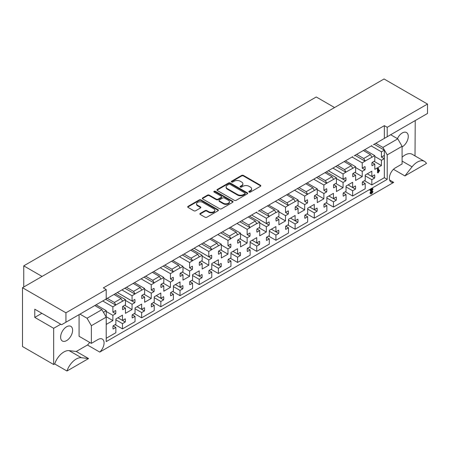 <?xml version="1.0" encoding="UTF-8"?>
<svg xmlns="http://www.w3.org/2000/svg" width="450" height="450" viewBox="0 0 450 450"><rect width="100%" height="100%" fill="white"/><g stroke="black" fill="none" stroke-linecap="round" stroke-linejoin="round"><path stroke-width="0.67" d="M249.097 192.088A0.934 0.54 0 0 0 250.419 192.088L260.421 186.311A1.333 0.771 0 0 0 260.809 185.771A1.333 0.771 0 0 0 260.421 185.226L243.472 175.444A1.333 0.771 0 0 0 241.594 175.444L231.587 181.221A0.934 0.54 0 0 0 231.317 181.597A0.934 0.54 0 0 0 231.587 181.98A0.934 0.54 0 0 0 232.909 181.98L234.203 181.232A4.258 2.458 0 0 1 240.227 181.232L241.639 182.047A4.258 2.458 0 0 1 242.888 183.786A4.258 2.458 0 0 1 241.639 185.524L240.345 186.272A0.934 0.54 0 0 0 240.069 186.654A0.934 0.54 0 0 0 240.345 187.031A0.934 0.54 0 0 0 241.661 187.031L242.955 186.289A4.258 2.458 0 0 1 248.979 186.289L250.391 187.104A4.258 2.458 0 0 1 251.64 188.843A4.258 2.458 0 0 1 250.391 190.581L249.097 191.329A0.934 0.54 0 0 0 248.828 191.706A0.934 0.54 0 0 0 249.097 192.088M66.966 371.019L54.686 363.932A14.422 8.325 -60 0 1 63.866 351.99A14.422 8.325 -60 0 1 69.12 350.64L76.275 351.473L88.549 358.56L66.966 371.019A14.422 8.325 -60 0 1 76.146 359.077A14.422 8.325 -60 0 1 81.394 357.728L88.549 358.56M402.086 157.219A14.422 8.325 -60 0 1 405.028 155.025A14.422 8.325 -60 0 1 412.239 154.311L424.513 161.398A14.422 8.325 -60 0 1 426.482 163.457L404.899 175.916L412.048 166.826A14.422 8.325 -60 0 1 417.302 162.112A14.422 8.325 -60 0 1 424.513 161.398M66.617 340.599A8.477 4.894 120 0 0 72.152 333.129A8.477 4.894 120 0 0 70.852 326.34A8.477 4.894 120 0 0 66.617 326.756A8.477 4.894 120 0 0 61.076 334.226A8.477 4.894 120 0 0 62.376 341.021A8.477 4.894 120 0 0 66.617 340.599M402.086 146.914A8.477 4.894 120 0 0 402.277 146.807A8.477 4.894 120 0 0 407.812 139.337A8.477 4.894 120 0 0 406.513 132.547A8.477 4.894 120 0 0 402.277 132.964A8.477 4.894 120 0 0 397.423 138.634M106.222 338.276L115.864 332.713L115.864 327.448L113.096 329.051A8.814 5.091 -60 0 1 113.096 325.839L115.864 324.242L115.864 318.977L122.479 315.157L122.479 320.417L125.246 318.819A8.814 5.091 -60 0 1 125.246 322.031L122.479 323.629L122.479 328.888L135.045 321.637L135.045 316.378L132.272 317.976A8.814 5.091 -60 0 1 132.272 314.764L135.045 313.166L135.045 307.907L141.66 304.088L141.66 309.347L144.428 307.749A8.814 5.091 -60 0 1 144.428 310.961L141.66 312.559L141.66 317.818L154.221 310.562L154.221 305.303L151.453 306.9A8.814 5.091 -60 0 1 151.453 303.688L154.221 302.091L154.221 296.831L160.841 293.012L160.841 298.271L163.609 296.674A8.814 5.091 -60 0 1 163.609 299.886L160.841 301.483L160.841 306.743L173.402 299.492L173.402 294.227L170.634 295.83A8.814 5.091 -60 0 1 170.634 292.618L173.402 291.021L173.402 285.756L180.023 281.936L180.023 287.196L182.79 285.598A8.814 5.091 -60 0 1 182.79 288.81L180.023 290.407L180.023 295.667L192.583 288.416L192.583 283.157L189.816 284.754A8.814 5.091 -60 0 1 189.816 281.543L192.583 279.945L192.583 274.686L199.204 270.861L199.204 276.126L201.971 274.528A8.814 5.091 -60 0 1 201.971 277.734L199.204 279.338L199.204 284.597L211.764 277.341L211.764 272.081L208.997 273.679A8.814 5.091 -60 0 1 208.997 270.467L211.764 268.869L211.764 263.61L218.385 259.791L218.385 265.05L221.153 263.452A8.814 5.091 -60 0 1 221.153 266.664L218.385 268.262L218.385 273.521L230.946 266.271L230.946 261.006L228.178 262.603A8.814 5.091 -60 0 1 228.178 259.397L230.946 257.794L230.946 252.534L237.561 248.715L237.561 253.974L240.334 252.377A8.814 5.091 -60 0 1 240.334 255.589L237.561 257.186L237.561 262.446L250.127 255.195L250.127 249.936L247.359 251.533A8.814 5.091 -60 0 1 247.359 248.321L250.127 246.724L250.127 241.464L256.742 237.639L256.742 242.904L259.509 241.301A8.814 5.091 -60 0 1 259.509 244.513L256.742 246.111L256.742 251.376L269.308 244.119L269.308 238.86L266.541 240.458A8.814 5.091 -60 0 1 266.541 237.246L269.308 235.648L269.308 230.389L275.923 226.569L275.923 231.829L278.691 230.231A8.814 5.091 -60 0 1 278.691 233.443L275.923 235.041L275.923 240.3L288.489 233.044L288.489 227.784L285.722 229.382A8.814 5.091 -60 0 1 285.722 226.17L288.489 224.572L288.489 219.313L295.104 215.494L295.104 220.753L297.872 219.156A8.814 5.091 -60 0 1 297.872 222.368L295.104 223.965L295.104 229.224L307.671 221.974L307.671 216.714L304.903 218.312A8.814 5.091 -60 0 1 304.903 215.1L307.671 213.502L307.671 208.243L314.286 204.418L314.286 209.683L317.053 208.08A8.814 5.091 -60 0 1 317.053 211.292L314.286 212.889L314.286 218.154L326.852 210.898L326.852 205.639L324.079 207.236A8.814 5.091 -60 0 1 324.079 204.024L326.852 202.427L326.852 197.167L333.467 193.348L333.467 198.607L336.234 197.01A8.814 5.091 -60 0 1 336.234 200.222L333.467 201.819L333.467 207.079L346.027 199.822L346.027 194.563L343.26 196.161A8.814 5.091 -60 0 1 343.26 192.949L346.027 191.351L346.027 186.092L352.648 182.273L352.648 187.532L355.416 185.934A8.814 5.091 -60 0 1 355.416 189.146L352.648 190.744L352.648 196.003L365.209 188.752L365.209 183.493L362.441 185.091A8.814 5.091 -60 0 1 362.441 181.879L365.209 180.281L365.209 175.022L371.829 171.197L371.829 176.456L374.597 174.859A8.814 5.091 -60 0 1 374.597 178.071L371.829 179.668L371.829 184.933L384.345 177.705L384.345 156.994A8.814 5.091 -60 0 1 384.188 158.692L381.42 160.29L381.42 165.549L374.799 169.369L374.799 164.109L372.032 165.707A8.814 5.091 -60 0 1 372.032 162.501L374.799 160.898L374.799 155.638L365.164 160.982L363.724 158.49L370.44 154.614L371.874 157.106M328.899 195.986L336.234 200.222M309.718 207.056L317.053 211.292M290.537 218.132L297.872 222.368M271.356 229.208L278.691 233.443M252.174 240.278L259.509 244.513M232.993 251.353L240.334 255.589M213.812 262.429L221.153 266.664M194.631 273.499L201.971 277.734M175.455 284.574L182.79 288.81M156.274 295.65L163.609 299.886M137.093 306.72L144.428 310.961M117.911 317.796L125.246 322.031M348.081 184.911L355.416 189.146M367.262 173.835L374.597 178.071M332.893 168.097L343.058 173.964L343.058 179.229L345.825 177.626A8.814 5.091 -60 0 1 345.825 180.838L343.058 182.441L343.058 187.701L336.442 191.52L336.442 186.261L333.669 187.858A8.814 5.091 -60 0 1 333.669 184.646L336.442 183.049L336.442 177.789L326.801 183.133L325.361 180.641L332.077 176.766L333.512 179.252M328.32 170.736L345.825 180.838M313.712 179.173L323.876 185.04L323.876 190.299L326.644 188.702A8.814 5.091 -60 0 1 326.644 191.914L323.876 193.511L323.876 198.771L317.261 202.596L317.261 197.331L314.494 198.928A8.814 5.091 -60 0 1 314.494 195.722L317.261 194.119L317.261 188.859L307.62 194.203L306.18 191.711L312.896 187.836L314.336 190.328M323.876 190.299L326.644 191.914M294.531 190.243L304.695 196.116L304.695 201.375L307.463 199.778A8.814 5.091 -60 0 1 307.463 202.989L304.695 204.587L304.695 209.846L298.08 213.666L298.08 208.406L295.312 210.004A8.814 5.091 -60 0 1 295.312 206.792L298.08 205.194L298.08 199.935L288.439 205.279L286.999 202.787L293.715 198.911L295.155 201.403M304.695 201.375L307.463 202.989M275.349 201.319L285.514 207.191L285.514 212.451L288.281 210.853A8.814 5.091 -60 0 1 288.281 214.059L285.514 215.662L285.514 220.922L278.899 224.741L278.899 219.482L276.131 221.079A8.814 5.091 -60 0 1 276.131 217.868L278.899 216.27L278.899 211.011L275.974 212.698L274.534 209.987L267.435 205.886M285.514 212.451L288.281 214.059M256.168 212.394L266.332 218.261L266.332 223.521L269.1 221.923A8.814 5.091 -60 0 1 269.1 225.135L266.332 226.732L266.332 231.992L259.718 235.817L259.718 230.552L256.95 232.155A8.814 5.091 -60 0 1 256.95 228.943L259.718 227.346L259.718 222.081L256.793 223.774L255.352 221.057L248.254 216.962M251.601 215.032L269.1 225.135M236.987 223.464L247.151 229.337L247.151 234.596L249.924 232.999A8.814 5.091 -60 0 1 249.924 236.211L247.151 237.808L247.151 243.067L240.536 246.887L240.536 241.627L237.769 243.225A8.814 5.091 -60 0 1 237.769 240.013L240.536 238.416L240.536 233.156L237.611 234.844L236.171 232.132L229.078 228.037M247.151 234.596L249.924 236.211M217.806 234.54L227.976 240.412L227.976 245.672L230.743 244.074A8.814 5.091 -60 0 1 230.743 247.286L227.976 248.884L227.976 254.143L221.355 257.963L221.355 252.703L218.588 254.301A8.814 5.091 -60 0 1 218.588 251.089L221.355 249.491L221.355 244.232L211.719 249.576L210.279 247.084L216.99 243.208L218.43 245.7M227.976 245.672L230.743 247.286M198.624 245.616L208.794 251.482L208.794 256.742L211.562 255.144A8.814 5.091 -60 0 1 211.562 258.356L208.794 259.954L208.794 265.213L202.174 269.038L202.174 263.779L199.406 265.376A8.814 5.091 -60 0 1 199.406 262.164L202.174 260.567L202.174 255.302L192.538 260.646L191.098 258.154L197.809 254.278L199.249 256.77M194.057 248.254L211.562 258.356M179.443 256.691L189.613 262.558L189.613 267.817L192.381 266.22A8.814 5.091 -60 0 1 192.381 269.432L189.613 271.029L189.613 276.289L182.993 280.108L182.993 274.849L180.225 276.446A8.814 5.091 -60 0 1 180.225 273.234L182.993 271.637L182.993 266.377L180.067 268.065L178.633 265.354L171.534 261.259M189.613 267.817L192.381 269.432M160.268 267.761L170.432 273.634L170.432 278.893L173.199 277.296A8.814 5.091 -60 0 1 173.199 280.507L170.432 282.105L170.432 287.364L163.811 291.184L163.811 285.924L161.044 287.522A8.814 5.091 -60 0 1 161.044 284.31L163.811 282.713L163.811 277.453L160.886 279.141L159.452 276.429L152.353 272.329M170.432 278.893L173.199 280.507M141.086 278.837L151.251 284.704L151.251 289.963L154.018 288.366A8.814 5.091 -60 0 1 154.018 291.577L151.251 293.175L151.251 298.44L144.636 302.259L144.636 297L141.862 298.598A8.814 5.091 -60 0 1 141.862 295.386L144.636 293.788L144.636 288.529L134.994 293.867L133.554 291.375L140.271 287.499L141.711 289.991M151.251 289.963L154.018 291.577M121.905 289.912L132.069 295.779L132.069 301.039L134.837 299.441A8.814 5.091 -60 0 1 134.837 302.653L132.069 304.251L132.069 309.51L125.454 313.329L125.454 308.07L122.687 309.668A8.814 5.091 -60 0 1 122.687 306.456L125.454 304.858L125.454 299.599L115.813 304.942L114.373 302.451L121.089 298.575L122.529 301.067M117.337 292.551L134.837 302.653M102.724 300.983L112.888 306.855L112.888 312.114L115.656 310.517A8.814 5.091 -60 0 1 115.656 313.729L112.888 315.326L112.888 320.586L106.273 324.405L106.222 319.174M112.888 312.114L115.656 313.729M352.074 157.022L362.239 162.894L362.239 168.154L365.006 166.556A8.814 5.091 -60 0 1 365.006 169.768L362.239 171.366L362.239 176.625L355.618 180.444L355.618 175.185L352.851 176.782A8.814 5.091 -60 0 1 352.851 173.571L355.618 171.973L355.618 166.714L345.983 172.058L344.543 169.566L351.259 165.69L352.693 168.182M362.239 168.154L365.006 169.768M384.188 155.481A8.814 5.091 -60 0 1 384.345 156.994L384.345 150.131L381.42 151.819L381.42 157.078L384.188 155.481M381.42 157.078L384.188 158.692M234.298 200.306A1.333 0.771 0 0 0 236.177 200.306L247.286 193.894A1.333 0.771 0 0 0 247.674 193.354A1.333 0.771 0 0 0 247.286 192.808L230.344 183.026A1.333 0.771 0 0 0 228.459 183.026L217.35 189.439A1.333 0.771 0 0 0 216.962 189.984A1.333 0.771 0 0 0 217.35 190.524L234.298 200.306M65.942 312.806L106.222 289.553L106.222 298.963L65.942 322.217L65.942 312.806L22.5 287.724L384.058 78.981L427.5 104.062L387.219 127.316L384.345 125.657L103.348 287.887L106.222 289.553M200.267 213.379A1.333 0.771 0 0 0 199.873 213.924A1.333 0.771 0 0 0 200.267 214.464L205.02 217.209A1.333 0.771 0 0 0 206.904 217.209L218.008 210.797A1.333 0.771 0 0 0 218.402 210.257A1.333 0.771 0 0 0 218.008 209.711L201.066 199.929A1.333 0.771 0 0 0 199.181 199.929L188.078 206.342A1.333 0.771 0 0 0 187.684 206.888A1.333 0.771 0 0 0 188.078 207.428L193.815 210.746A1.333 0.771 0 0 0 195.699 210.746L200.453 208.001A1.333 0.771 0 0 0 200.846 207.456A1.333 0.771 0 0 0 200.453 206.91L197.606 205.268A3.561 2.059 0 0 1 196.566 203.816A3.561 2.059 0 0 1 198.759 201.915A3.561 2.059 0 0 1 202.641 202.359L213.801 208.8A3.561 2.059 0 0 1 214.841 210.257A3.561 2.059 0 0 1 212.642 212.153A3.561 2.059 0 0 1 208.761 211.708L206.904 210.634A1.333 0.771 0 0 0 205.02 210.634L200.267 213.379L200.267 213.936A1.333 0.771 0 0 0 199.963 214.2M232.65 202.348L221.541 208.761A1.333 0.771 0 0 1 219.656 208.761L202.714 198.979A1.333 0.771 0 0 1 202.326 198.433A1.333 0.771 0 0 1 202.714 197.888L207.467 195.148A1.333 0.771 0 0 1 209.351 195.148L216.219 199.114A1.333 0.771 0 0 0 218.104 199.114L221.259 197.291A1.333 0.771 0 0 0 221.648 196.751A1.333 0.771 0 0 0 221.259 196.206L214.104 192.077A0.934 0.54 0 0 1 213.829 191.694A0.934 0.54 0 0 1 214.408 191.199A0.934 0.54 0 0 1 215.421 191.312L232.65 201.263A1.333 0.771 0 0 1 233.038 201.803A1.333 0.771 0 0 1 232.65 202.348M164.818 265.134L171.917 269.229L178.633 265.354M145.643 276.204L152.736 280.305L159.452 276.429M94.809 305.55L101.908 309.651L106.222 317.126L91.361 325.704L87.041 318.234L101.908 309.651M60.767 324.214L53.668 328.309L34.774 317.402L41.873 313.301M79.948 314.134L87.041 318.234M107.28 298.356L114.373 302.451M113.991 294.48L121.089 298.575M126.461 287.28L133.554 291.375M133.172 283.404L140.271 287.499M260.724 209.762L267.823 213.862L274.534 209.987M279.906 198.692L286.999 202.787M286.616 194.811L293.715 198.911M299.087 187.616L306.18 191.711M305.798 183.741L312.896 187.836M318.268 176.541L325.361 180.641M324.979 172.665L332.077 176.766M183.999 254.059L191.098 258.154M190.716 250.183L197.809 254.278M337.449 165.465L344.543 169.566M344.16 161.589L351.259 165.69M241.543 220.838L248.642 224.933L255.352 221.057M222.362 231.913L229.461 236.008L236.171 232.132M203.181 242.983L210.279 247.084M209.897 239.107L216.99 243.208M170.432 273.634L173.357 271.941L171.917 269.229M173.357 271.721L180.067 267.846M151.251 284.704L154.176 283.016L152.736 280.305M154.176 282.797L160.886 278.921M266.332 218.261L269.257 216.574L267.823 213.862M269.257 216.354L275.974 212.479M247.151 229.337L250.076 227.649L248.642 224.933M250.076 227.424L256.793 223.549M227.976 240.412L230.901 238.719L229.461 236.008M230.901 238.5L237.611 234.624M103.444 312.306L106.273 310.674L106.273 315.934L105.722 316.254M256.793 212.034L103.348 300.623M237.611 223.104L239.051 222.278M218.43 234.18L219.87 233.347M199.249 245.256L200.689 244.423M180.067 256.331L181.507 255.499M141.711 278.477L143.145 277.644M122.529 289.553L123.964 288.72M65.942 322.217L61.627 324.709L34.774 309.206L34.774 317.402M160.886 267.401L162.326 266.574M352.693 156.662L258.233 211.202M333.512 167.737L334.952 166.905M314.336 178.813L315.771 177.981M295.155 189.883L296.589 189.056M275.974 200.959L277.414 200.126M371.874 145.592L354.133 155.835M356.625 154.395L363.724 158.49M363.341 150.519L370.44 154.614M377.871 169.239L378.208 168.458L377.73 168.182L378.062 168.458L377.73 168.182L377.387 168.964L377.679 172.581L377.387 172.299L377.871 172.575L377.871 169.239L377.387 168.964M378.54 170.432L378.928 170.038L379.676 170.482L378.157 172.862L377.871 172.575L378.157 172.862M132.069 295.779L134.994 293.867M112.888 306.855L115.813 304.942M362.239 162.894L365.164 160.982M343.058 173.964L345.983 172.058M323.876 185.04L326.801 183.133M304.695 196.116L307.62 194.203M285.514 207.191L288.439 205.279M208.794 251.482L211.719 249.576M189.613 262.558L192.538 260.646M374.799 156.471L381.42 160.29M374.079 161.314L381.42 165.549M372.032 162.512L374.799 164.109M364.635 149.771L374.799 155.638M381.42 151.819L371.25 145.952M355.618 167.546L362.239 171.366M354.904 172.389L362.239 176.625M352.851 173.588L355.618 175.185M345.454 160.847L355.618 166.714M106.273 311.507L112.888 315.326M105.891 316.541L112.888 320.586M96.103 304.802L106.273 310.674M125.454 300.431L132.069 304.251M124.734 305.274L132.069 309.51M122.681 306.473L125.454 308.07M115.284 293.732L125.454 299.599M117.349 292.539L132.069 301.039M144.636 289.356L151.251 293.175M143.916 294.199L151.251 298.44M141.862 295.397L144.636 297M134.466 282.656L144.636 288.529M163.811 278.28L170.432 282.105M163.097 283.129L170.432 287.364M161.044 284.327L163.811 285.924M153.647 271.581L163.811 277.453M182.993 267.21L189.613 271.029M182.273 272.053L189.613 276.289M180.225 273.251L182.993 274.849M172.828 260.511L182.993 266.377M202.174 256.134L208.794 259.954M201.454 260.977L208.794 265.213M199.406 262.176L202.174 263.779M192.009 249.435L202.174 255.302M194.074 248.243L208.794 256.742M221.355 245.059L227.976 248.884M220.635 249.907L227.976 254.143M218.588 251.1L221.355 252.703M211.191 238.359L221.355 244.232M240.536 233.989L247.151 237.808M239.816 238.832L247.151 243.067M237.763 240.03L240.536 241.627M230.372 227.289L240.536 233.156M259.718 222.913L266.332 226.732M258.998 227.756L266.332 231.992M256.944 228.954L259.718 230.552M249.553 216.214L259.718 222.081M251.612 215.021L266.332 223.521M278.899 211.838L285.514 215.662M278.179 216.686L285.514 220.922M276.126 217.879L278.899 219.482M268.734 205.138L278.899 211.011M298.08 200.768L304.695 204.587M297.36 205.611L304.695 209.846M295.307 206.809L298.08 208.406M287.91 194.068L298.08 199.935M317.261 189.692L323.876 193.511M316.541 194.535L323.876 198.771M314.488 195.733L317.261 197.331M307.091 182.993L317.261 188.859M336.442 178.616L343.058 182.441M335.723 183.465L343.058 187.701M333.669 184.657L336.442 186.261M326.272 171.917L336.442 177.789M328.337 170.73L343.058 179.229M365.209 175.849L371.829 179.668M364.489 180.692L371.829 184.933M362.441 181.89L365.209 183.493M367.273 173.829L371.829 176.456M346.027 186.924L352.648 190.744M345.313 191.768L352.648 196.003M343.26 192.966L346.027 194.563M348.092 184.905L352.648 187.532M115.864 319.809L122.479 323.629M115.144 324.652L122.479 328.888M113.091 325.851L115.864 327.448M117.922 317.79L122.479 320.417M135.045 308.734L141.66 312.559M134.325 313.582L141.66 317.818M132.272 314.775L135.045 316.378M137.104 306.714L141.66 309.347M154.221 297.664L160.841 301.483M153.506 302.507L160.841 306.743M151.453 303.705L154.221 305.303M156.285 295.639L160.841 298.271M173.402 286.588L180.023 290.407M172.682 291.431L180.023 295.667M170.634 292.629L173.402 294.227M175.466 284.569L180.023 287.196M192.583 275.512L199.204 279.338M191.863 280.361L199.204 284.597M189.816 281.554L192.583 283.157M194.648 273.493L199.204 276.126M211.764 264.442L218.385 268.262M211.044 269.286L218.385 273.521M208.997 270.484L211.764 272.081M213.829 262.418L218.385 265.05M230.946 253.367L237.561 257.186M230.226 258.21L237.561 262.446M228.178 259.408L230.946 261.006M233.01 251.347L237.561 253.974M250.127 242.291L256.742 246.111M249.407 247.14L256.742 251.376M247.354 248.333L250.127 249.936M252.191 240.272L256.742 242.904M269.308 231.221L275.923 235.041M268.588 236.064L275.923 240.3M266.535 237.263L269.308 238.86M271.367 229.196L275.923 231.829M288.489 220.146L295.104 223.965M287.769 224.989L295.104 229.224M285.716 226.187L288.489 227.784M290.548 218.126L295.104 220.753M307.671 209.07L314.286 212.889M306.951 213.919L314.286 218.154M304.897 215.111L307.671 216.714M309.729 207.051L314.286 209.683M326.852 198L333.467 201.819M326.132 202.843L333.467 207.079M324.079 204.041L326.852 205.639M328.911 195.975L333.467 198.607M371.059 193.978L370.485 193.219L372.15 189.838L370.828 190.603L370.423 190.502L370.744 189.984L372.594 188.916L372.994 189.084L371.154 192.808L371.734 193.123L372.69 191.582L372.983 191.779L371.717 193.742L371.059 193.978L370.311 193.635L370.007 192.943L371.228 190.373M370.828 190.603L369.945 190.226L370.35 190.328L369.945 190.226L370.266 189.709L372.116 188.64L372.516 188.803M371.16 192.893L372.212 191.306L372.983 191.779M402.086 146.312L387.219 154.89L382.905 147.42L397.772 138.836L402.086 146.312L402.086 163.974L395.37 167.85A8.477 4.894 120 0 0 389.835 175.32A8.477 4.894 120 0 0 391.134 182.109A8.477 4.894 120 0 0 393.694 182.385L99.748 352.091A8.477 4.894 120 0 0 102.308 339.075A8.477 4.894 120 0 0 98.072 339.491L91.361 343.367L91.361 325.704M106.222 317.126L106.222 341.601L387.219 179.364L387.219 154.89M373.314 144.759L387.219 136.733L387.219 127.316M387.219 136.733L427.5 113.473L427.5 104.062M22.5 287.724L22.5 346.528L53.668 364.522L53.668 328.309M415.007 155.908L415.226 120.561M42.064 276.429L23.749 265.854L316.254 96.975L334.569 107.55M23.749 287.004L23.749 265.854M404.899 175.916L393.463 169.312M389.616 180.028L393.694 182.385M99.748 352.091L87.474 345.004L76.275 351.473M54.686 363.932L53.668 364.522M375.806 143.319L382.905 147.42M390.673 134.736L397.772 138.836M87.474 345.004A8.477 4.894 120 0 0 89.663 342.388M91.361 343.367L79.082 336.285L79.082 314.634M384.345 177.705L387.219 179.364M374.175 144.259L384.345 150.131M384.345 138.392L384.345 125.657M105.649 299.295L115.813 305.162M220.731 232.852L230.901 238.719M239.912 221.777L250.076 227.649M259.093 210.707L269.257 216.574M354.999 155.334L365.164 161.207M201.549 243.928L211.719 249.795M335.818 166.41L345.983 172.277M316.637 177.48L326.801 183.352M297.456 188.556L307.62 194.428M278.274 199.631L288.439 205.498M144.011 277.149L154.176 283.016M124.83 288.219L134.994 294.092M163.192 266.074L173.357 271.941M182.368 254.998L192.538 260.871M248.957 191.987A0.934 0.54 0 0 1 249.097 191.88L250.391 191.132A4.258 2.458 0 0 0 251.64 189.394L251.64 188.843M242.888 183.786L242.888 184.343A4.258 2.458 0 0 1 241.639 186.081L240.345 186.829A0.934 0.54 0 0 0 240.204 186.93M260.719 186.047A1.333 0.771 0 0 0 260.421 185.782L243.472 175.995A1.333 0.771 0 0 0 241.594 175.995L231.587 181.772A0.934 0.54 0 0 0 231.452 181.873M214.841 210.257L214.841 210.808A3.561 2.059 0 0 1 212.642 212.709A3.561 2.059 0 0 1 208.761 212.259L206.904 211.191A1.333 0.771 0 0 0 205.02 211.191L200.267 213.936M196.566 203.816L196.566 204.368A3.561 2.059 0 0 0 197.606 205.824L197.606 205.268M200.756 207.731A1.333 0.771 0 0 0 200.453 207.467L197.606 205.824M218.312 210.532A1.333 0.771 0 0 0 218.008 210.263L201.066 200.481A1.333 0.771 0 0 0 199.181 200.481L188.078 206.893A1.333 0.771 0 0 0 187.774 207.163M221.648 196.751L221.648 197.303A1.333 0.771 0 0 1 221.259 197.848L218.104 199.665A1.333 0.771 0 0 1 216.219 199.665L209.351 195.699A1.333 0.771 0 0 0 207.467 195.699L202.714 198.444A1.333 0.771 0 0 0 202.416 198.709M232.948 202.078A1.333 0.771 0 0 0 232.65 201.814L215.421 191.869A0.934 0.54 0 0 0 213.964 191.97M223.352 203.231A3.561 2.059 0 0 0 227.233 203.676A3.561 2.059 0 0 0 229.433 201.774A3.561 2.059 0 0 0 228.386 200.323L224.46 198.051A1.333 0.771 0 0 0 222.576 198.051L219.42 199.873A1.333 0.771 0 0 0 219.032 200.419A1.333 0.771 0 0 0 219.42 200.959L223.352 203.231L223.352 203.782A3.561 2.059 0 0 0 227.233 204.227A3.561 2.059 0 0 0 229.433 202.331L229.433 201.774M219.032 200.419L219.032 200.97A1.333 0.771 0 0 0 219.42 201.516L219.42 200.959M223.352 203.782L219.42 201.516M247.584 193.629A1.333 0.771 0 0 0 247.286 193.365L230.344 183.578A1.333 0.771 0 0 0 228.459 183.578L217.35 189.99A1.333 0.771 0 0 0 217.052 190.26M244.935 193.731A0.934 0.54 0 0 0 245.205 193.354A0.934 0.54 0 0 0 244.935 192.971L230.062 184.382A0.934 0.54 0 0 0 228.741 184.382L227.379 185.175A4.258 2.458 0 0 0 226.131 186.913A4.258 2.458 0 0 0 227.379 188.651L237.544 194.518A4.258 2.458 0 0 0 243.568 194.518L244.935 193.731L244.935 194.287A0.934 0.54 0 0 0 245.205 193.905L245.205 193.354M226.131 186.913L226.131 187.464A4.258 2.458 0 0 0 227.379 189.203L227.379 188.651M244.935 194.287L243.568 195.075A4.258 2.458 0 0 1 237.544 195.075L227.379 189.203M378.54 168.733L378.208 168.458L378.54 168.733L378.54 171.366L379.406 170.314L379.676 170.482M370.485 193.219L370.007 192.943M372.257 192.487L371.773 192.206M372.994 189.084L372.116 188.64M370.744 189.984L370.266 189.709M69.12 350.64L81.394 357.728M402.086 161.072L412.048 166.826M250.391 191.132L250.391 190.581M240.345 186.829L240.345 186.272M241.639 186.081L241.639 185.524M231.587 181.772L231.587 181.221M241.594 175.995L241.594 175.444M243.472 175.995L243.472 175.444M260.421 185.782L260.421 185.226M249.097 191.88L249.097 191.329M205.02 211.191L205.02 210.634M206.904 211.191L206.904 210.634M208.761 212.259L208.761 211.708M200.453 207.467L200.453 206.91M188.078 206.893L188.078 206.342M199.181 200.481L199.181 199.929M201.066 200.481L201.066 199.929M218.008 210.263L218.008 209.711M202.714 198.444L202.714 197.888M207.467 195.699L207.467 195.148M209.351 195.699L209.351 195.148M216.219 199.665L216.219 199.114M218.104 199.665L218.104 199.114M221.259 197.848L221.259 197.291M215.421 191.869L215.421 191.312M232.65 201.814L232.65 201.263M217.35 189.99L217.35 189.439M228.459 183.578L228.459 183.026M230.344 183.578L230.344 183.026M247.286 193.365L247.286 192.808M237.544 195.075L237.544 194.518M243.568 195.075L243.568 194.518M377.955 168.148L378.433 168.429M377.494 172.603L377.972 172.879M379.114 170.021L379.592 170.303M372.42 191.284L372.904 191.559M372.42 188.595L372.898 188.871M370.018 190.395L370.496 190.671"/></g></svg>
